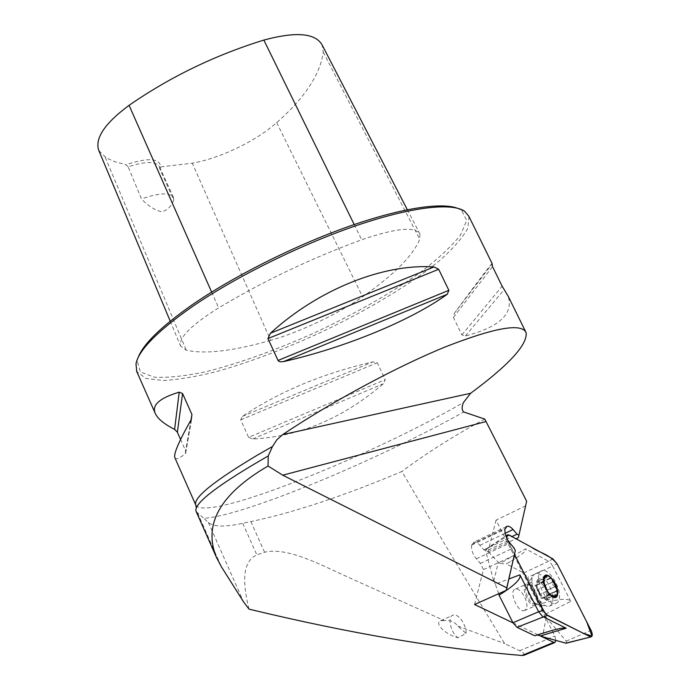 <?xml version="1.0" encoding="UTF-8"?>
<svg xmlns="http://www.w3.org/2000/svg" width="690" height="690" viewBox="0 0 690 690"><rect width="100%" height="100%" fill="white"/><g stroke="black" fill="none" stroke-linecap="round" stroke-linejoin="round"><path stroke-width="0.52" stroke-dasharray="3.45 2.59" d="M525.702 505.805L496.041 520.165L554.881 636.059L556.011 640.441M524.133 655.215C524.685 653.844 523.158 652.352 519.561 650.748L504.692 643.623C472.081 590.157 437.805 532.784 401.856 471.503C343.689 496.015 293.353 512.713 250.858 521.588L242.716 523.27C225.138 527.203 213.693 526.936 208.38 522.468L203.8 518.337C244.648 515.758 376.68 460.541 463.775 411.99M484.794 419.106C454.71 435.269 427.058 452.735 401.856 471.503M513.032 622.898L538.623 635.119M196.202 511.592L203.8 518.337M249.004 609.123C243.967 588.51 240.094 562.419 256.835 554.864L264.581 552.224C287.92 546.756 321.169 565.162 350.529 578.272L444.265 620.56C449.897 619.81 454.443 621.664 457.91 626.106L466.026 633.386L457.979 637.758C446.81 635.266 433.544 623.519 440.66 620.69L444.265 620.56M457.91 626.106L504.692 643.623M468.933 216.436L467.88 228.157C462.602 237.714 453.304 248.417 439.979 260.259C410.576 284.47 366.718 310.69 319.763 332.89C283.728 349.373 249.461 362.233 216.962 371.47C196.512 376.602 178.701 379.612 163.521 380.509L146.013 378.456L136.767 371.582M174.993 458.013C176.174 459.833 179.633 458.376 185.351 453.641L185.645 450.863L180.582 439.47M492.108 263.528C490.021 265.409 477.454 281.986 454.382 313.243L453.408 317.417L461.877 334.917L465.388 335.97C499.5 327.051 513.74 313.752 508.116 296.079M248.598 437.331L252.635 438.995C299.65 436.598 343.206 418.192 383.295 383.778L385.253 379.655L377.266 362.733L372.954 361.845C322.506 373.523 278.993 391.704 242.406 416.398L240.698 419.865L248.598 437.331L385.253 379.655M128.167 166.859L125.96 164.746C148.152 157.389 159.752 158.105 160.779 166.902L159.77 168.757L173.768 199.962C171.353 206.465 167.316 210.407 161.684 211.787C154.914 210.226 148.178 205.956 141.467 198.979L128.167 166.859C145.297 161.167 155.707 161.098 159.425 166.635L159.77 168.757M160.779 166.902L192.286 163.185C220.239 158.295 255.947 141.157 276.69 122.622C304.773 97.851 320.289 74.356 323.231 52.147L322.127 44.971M270.67 340.36C233.048 351.124 204.904 354.401 186.248 350.184L180.582 345.983C178.555 337.772 191.234 325.076 218.635 307.895C263.528 281.011 311.207 258.31 361.663 239.775C395.836 228.105 415.251 226.191 419.925 234.031L419.762 239.206C413.051 255.602 394.007 274.784 362.638 296.76C338.54 313.786 299.771 332.149 270.67 340.36L192.286 163.185M98.868 150.636L106.51 158.027L114.807 161.676L125.96 164.746M457.065 208.113L461.601 210.321L466.707 220.489L460.463 235.152C451.217 246.675 437.762 259.155 420.098 272.602C390.583 293.362 356.342 312.993 317.357 331.493C278.105 349.304 241.388 362.621 207.198 371.427C186.059 375.998 168.464 377.922 154.431 377.206L140.389 371.962L137.189 360.913L138.155 357.549M173.768 199.962L173.526 197.547C169.809 192.277 159.123 192.76 141.467 198.979M466.026 633.386C466.656 625.175 458.332 613.238 453.235 615.066C447.077 616.101 450.518 632.859 457.979 637.758M496.041 520.165L487.934 551.991L483.863 549.861L479.895 545.307C477.661 542.832 475.634 541.788 473.823 542.193L471.606 545.117C471.123 549.645 472.702 554.208 476.333 558.822L480.352 563.411L483.457 569.569L474.565 604.509M483.457 569.569L514.352 555.269M480.352 563.411L513.912 547.757M483.863 549.861L511.963 536.587M487.934 551.991L515.999 538.786M471.606 545.117L504.951 529.195M471.831 544.281L505.158 528.35M524.918 610.374L524.271 610.633C517.534 612.884 508.306 590.261 515.439 589.07C520.217 587.337 528.419 600.852 526.668 607.562L524.918 610.374M559.297 598.765C561.643 588.639 549.206 568.163 542.219 570.664C531.774 572.277 545.988 606.622 555.855 603.379L558.072 601.878L559.297 598.765M552.647 601.637C555.045 591.52 542.642 571.113 535.613 573.632L533.491 575.063C528.048 580.764 537.519 603.741 546.333 606.044L549.162 606.269L550.551 605.613L552.647 601.637M537.803 601.49L537.579 596.729L534.879 590.217C531.999 585.905 529.411 584.275 527.117 585.31C522.425 587.707 529.282 604.397 534.94 604.259L537.803 601.49M537.959 602.646L537.7 597.281L534.664 589.924C531.861 585.655 529.195 583.697 526.668 584.051C519.596 585.206 528.928 607.933 535.604 605.708L537.959 602.646M539.545 593.771L537.225 588.156L538.053 591.822L545.29 599.438L553.311 595.953L550.301 594.375L542.711 597.687L543.625 597.842C545.454 598.566 546.609 597.902 547.084 595.841L547.705 594.797L555.985 591.365L554.441 592.555L555.355 594.754L547.36 598.239L544.798 585.525L541.969 581.687L541.452 582.481L540.529 582.308L547.067 590.209L555.036 586.716L552.837 584.887L552.75 582.015L544.798 585.525M548.49 592.719L545.048 586.414L544.289 583.55M537.225 588.156L537.044 584.232L536.096 585.215L544.151 581.834L544.755 578.306L536.786 581.851L537.044 584.232C537.545 582.205 538.7 581.558 540.529 582.308L537.415 579.781L536.786 581.851M538.873 580.704L546.825 577.168L538.933 580.825M541.814 582.058L549.68 578.643L548.981 579.134L546.825 577.314M545.031 586.353L537.018 589.89L538.588 592.02L539.313 594.633L542.331 598.118M536.096 585.215L537.018 589.89M547.334 591.106L539.313 594.633M545.29 599.438L546.704 600.36L547.36 598.239M548.007 594.849L547.067 590.209M537.001 635.007L534.716 635.757M498.749 593.685L495.282 584.102L508.918 578.97M493.773 581.118L498.327 562.367L485.829 549.093L485.708 551.181L493.773 581.118L495.282 584.102M552.871 558.883L548.576 561.246L525.625 548.826L500.267 563.376L498.327 562.367M500.267 563.376L505.908 564.135L510.376 561.582C522.459 554.337 527.548 550.085 525.625 548.826M540.995 603.759L544.746 614.497L570.751 601.404C568.62 597.945 558.702 598.73 540.995 603.759L527.609 577.427L523.762 572.976L506.4 563.92M566.43 643.158L566.205 641.131L546.213 617.386L544.746 614.497M546.213 617.386L542.556 636.732M507.693 540.986L514.524 554.441L506.684 538.019L507.693 540.986L485.708 551.181M570.751 601.404L552.725 566.093L557.02 563.747M523.762 572.976L548.576 561.246L550.758 563.118L552.716 566.093L527.609 577.427M519.561 650.748L554.881 636.059M195.857 505.209C205.982 522.33 367.753 457.72 463.421 402.529M105.251 157.32L186.248 350.184M323.231 52.147L419.762 239.206M276.69 122.622L362.638 296.76M211.64 292.086L218.635 307.895M354.212 224.552L361.663 239.775M191.026 419.848L185.645 450.863M191.337 419.304L185.351 453.641M454.382 313.243L491.815 264.296M453.408 317.417L492.522 266.625M461.877 334.917L502.13 286.178M465.388 335.97L504.243 289.559M252.635 438.995L383.295 383.778M240.698 419.865L377.266 362.733M242.406 416.398L372.954 361.845M197.599 512.955L221.447 566.887M208.38 522.468L243.527 601.827M242.716 523.27L256.835 554.864M250.858 521.588L264.581 552.224M476.333 558.822L509.875 543.065M479.895 545.307L505.123 533.31M527.453 585.672C527.367 593.952 530.463 600.119 536.751 604.19C538.994 604.837 540.408 603.871 540.995 601.283C542.961 593.391 531.964 578.142 528.298 583.706L527.453 585.672M549.68 578.643L541.797 582.144M552.673 582.127L544.789 585.612M554.898 586.707L546.998 590.174M544.108 581.73L536.173 585.249M544.755 578.453L536.837 581.972M547.291 591.045L539.321 594.539M545.048 586.414L537.096 589.924M553.19 595.858L545.229 599.317M550.318 594.556L542.349 598.032M555.855 591.356L547.929 594.815M555.243 594.659L547.299 598.118M566.205 641.131L591.071 630.384M486.2 549.257L509.117 535.035M196.348 507.866L195.848 510.35M526.159 332.753L525.59 331.597M137.189 360.913L135.982 363.734M461.601 210.321L464.568 211.209M170.206 321.169L180.582 345.983M407.341 209.708L419.925 234.031M173.526 197.547L159.425 166.635M185.645 453.321L191.751 418.468M440.66 620.69L453.235 615.066M506.296 526.651L473.823 542.193M549.162 606.269L555.855 603.379M535.613 573.632L542.219 570.664M534.94 604.259L546.333 606.044M527.117 585.31L533.491 575.063M537.579 596.729L537.7 597.281M524.271 610.633L535.604 605.708M515.439 589.07L526.668 584.051M541.969 581.687L550.215 578.022M541.452 582.481L548.981 579.134M544.151 581.834L536.415 585.267M545.928 575.977L537.415 579.781M544.031 581.437L535.802 585.086M550.301 594.375L542.711 597.687M550.516 594.866L542.176 598.506M555.441 591.416L547.705 594.797M555.278 596.634L546.704 600.36M556.502 591.39L548.291 594.978M485.682 549.197L505.839 535.94M536.811 635.007L539.269 634.274M510.376 561.582L505.934 564.127"/><path stroke-width="1.03" d="M470.632 393.274C508.909 364.95 527.419 344.776 526.159 332.753C521.804 322.791 494.808 327.534 445.179 346.966C396.664 366.761 332.132 401.502 282.676 434.614L470.632 393.274L463.421 402.529C461.627 407.022 461.748 410.179 463.775 411.99L484.794 419.106L526.651 501.242L518.388 537.665L526.651 501.242M524.133 655.215L522.011 655.466C440.496 648.841 349.494 633.394 249.004 609.123L243.527 601.827L221.447 566.887L216.384 557.253C203.015 524.4 220.239 493.98 268.056 465.991L282.736 475.186L506.77 587.846L506.313 590.295L474.565 604.509L513.032 622.898M538.623 635.119L553.76 642.356L554.864 642.537L556.011 640.441M506.77 587.846L515.335 550.542L513.912 547.757L509.875 543.065C506.219 538.355 504.58 533.732 504.951 529.195L507.064 526.28C508.832 525.918 510.833 526.996 513.075 529.532L517.06 534.181L518.863 535.164M268.056 465.991L268.255 455.926L272.49 446.499L257.931 454.805C214.185 480.87 193.442 497.55 195.71 504.856L195.857 505.209M282.676 434.614L276.819 439.815L272.49 446.499M268.255 455.926C219.748 483.837 195.606 501.975 195.848 510.35L196.202 511.592M136.767 371.582L135.982 363.734C138.699 350.227 157.113 331.442 191.234 307.378C234.195 277.665 299.348 245.209 355.04 226.044C410.8 206.871 451.709 202.351 464.568 211.209L468.933 216.436L492.108 263.528L492.522 266.625L502.13 286.178L508.116 296.079L525.59 331.597M180.582 439.47L177.364 432.225L174.596 429.404C163.918 423.945 157.432 418.528 155.147 413.138C151.8 404.944 159.83 397.949 179.219 392.153L182.574 393.559L191.949 414.552L191.337 419.304C178.986 441.134 173.483 453.916 174.829 457.643L174.993 458.013M267.936 338.592L270.411 333.244C318.677 289.11 383.882 263.407 434.036 266.944L438.659 269.281L448.862 290.309L447.275 294.268C411.292 320.22 345.828 347.484 283.487 361.62L280.088 361.827L278.225 360.844L267.936 338.592L438.659 269.281M138.155 357.549C143.106 344.25 160.977 326.767 191.777 305.092C232.073 277.207 292.068 246.83 345.216 227.717C398.389 208.613 440.151 202.049 457.065 208.113M407.341 209.708L322.127 44.971C315.365 33.051 295.941 31.421 263.847 40.08C215.047 55.174 170.12 76.918 129.073 105.329C105.053 123.122 94.91 138.043 98.636 150.084L98.868 150.636M515.335 550.542L506.313 590.295M511.963 536.587L517.06 534.181M515.999 538.786L518.388 537.665M552.75 582.015L552.009 579.031L556.934 589.182C557.641 592.952 557.192 595.392 555.588 596.514C553.846 597.368 551.724 596.402 549.223 593.633L547.584 591.434L544.246 583.352C543.565 579.557 544.039 577.133 545.678 576.081C547.437 575.288 549.542 576.271 552.009 579.031L550.215 578.022L549.758 578.531M557.615 594.409C559.504 584.568 545.514 568.232 543.599 578.116C541.555 588.009 555.881 604.578 557.615 594.409M555.036 586.716L556.934 589.182L556.502 591.39L555.985 591.365M555.355 594.754L555.588 596.514L553.311 595.953M550.361 594.616L548.49 592.719M544.289 583.55L544.091 581.67M544.755 578.306L545.678 576.081L546.825 577.168M512.955 622.742L538.631 611.754L519.898 574.83C521.493 578.694 514.542 585.491 499.051 595.203L512.955 622.742L516.991 627.322L534.716 635.757L552.25 630.384C560.082 628.262 564.731 627.538 566.188 628.219L540.675 635.826L542.556 636.732L565.86 643.166L591.045 636.887C592.641 636.197 592.65 634.024 591.071 630.384L557.02 563.747L552.871 558.883L509.117 535.035L507.538 534.819L506.684 538.019C507.202 532.421 512.325 537.053 515.999 538.786L531.257 547.101C540.011 553.164 548.748 553.794 557.02 563.747L586.664 621.742L592.02 636.12L583.464 633.36L545.85 614.367L537.622 599.929L514.524 554.441L542.927 610.365L547.282 615.377L590.14 636.68M540.675 635.826L537.001 635.007M499.051 595.203L498.749 593.685M542.927 610.365L538.631 611.754L542.59 616.532L566.188 628.219M566.43 643.158L565.86 643.166M522.011 655.466L553.76 642.356M485.915 421.573L282.736 475.186M129.073 105.329L211.64 292.086M263.847 40.08L354.212 224.552M179.219 392.153L174.596 429.404M182.574 393.559L177.364 432.225M191.949 414.552L191.026 419.848M447.275 294.268L283.487 361.62M448.862 290.309L278.001 360.465M434.036 266.944L270.411 333.244M505.123 533.31L513.075 529.532M516.991 627.322L547.282 615.377M508.918 578.97L519.898 574.83M174.829 457.643L195.71 504.856L196.348 507.866M155.147 413.138L136.413 370.789M98.636 150.084L170.206 321.169M216.384 557.253L196.012 511.161M507.064 526.28L506.296 526.651M523.727 655.388L554.864 642.537M566.162 643.227L591.045 636.887M505.839 535.94L507.193 535.043M539.269 634.274L552.25 630.384"/></g></svg>
